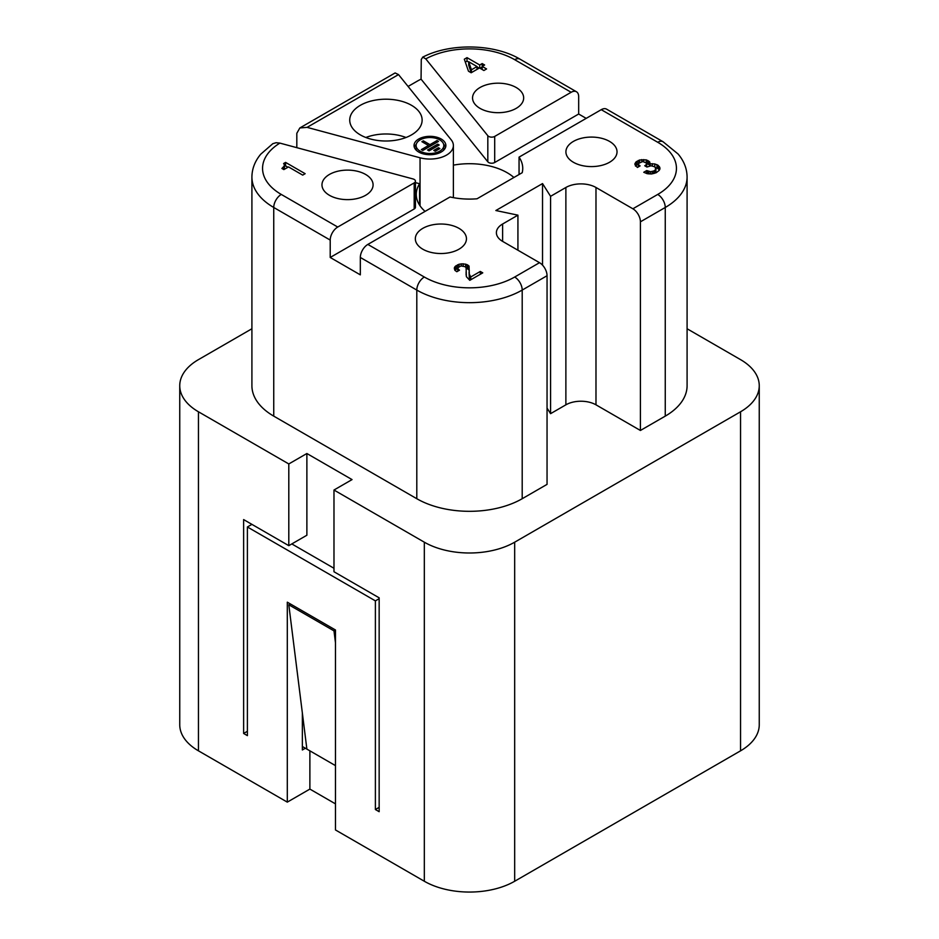 <?xml version="1.0" encoding="UTF-8"?>
<svg xmlns="http://www.w3.org/2000/svg" width="939" height="939" viewBox="0 0 939 939"><rect width="100%" height="100%" fill="white"/><g stroke="black" fill="none" stroke-linecap="round" stroke-linejoin="round"><path stroke-width="1.41" d="M687.09 328.756L740.542 359.625A63.887 36.879 -0 0 1 759.252 385.706A63.887 36.879 -0 0 1 740.542 411.787L514.678 542.19A63.887 36.879 -0 0 1 424.322 542.19L333.979 490.029L352.043 479.594L306.877 453.514L288.801 463.948L198.458 411.787A63.887 36.879 180 0 1 179.748 385.706A63.887 36.879 180 0 1 198.458 359.625L251.91 328.756M759.252 385.706L759.252 724.755A63.887 36.879 180 0 1 740.542 750.836L514.678 881.251A63.887 36.879 180 0 1 424.322 881.251L424.322 542.19M665.258 416.13L665.258 207.472A74.533 43.03 180 0 0 687.09 177.048L687.09 385.706A74.533 43.03 180 0 1 665.258 416.13L640.41 430.473L595.983 404.826A21.292 12.289 180 0 0 565.877 404.826L550.571 413.665L550.571 196.321L565.877 187.483A21.292 12.289 180 0 1 595.983 187.483L595.983 404.826M547.05 408.078L550.571 413.665M330.211 240.079A10.646 6.15 -60 0 1 337.747 227.038L281.277 194.432A63.887 36.879 180 0 1 279.881 143.104L412.972 178.938A4.261 2.453 180 0 1 415.437 181.168L415.437 207.249A4.261 2.453 180 0 1 414.181 208.986L330.211 257.462L330.211 240.079L273.742 207.472L273.742 416.13L416.799 498.715A74.533 43.03 -0 0 0 522.201 498.715L547.05 484.371L547.05 275.726A10.646 6.15 -120 0 0 539.514 262.685L514.678 277.028A10.646 6.15 60 0 1 522.201 290.069L547.05 275.726M273.742 416.13A74.533 43.03 180 0 1 251.91 385.706L251.91 177.048A74.533 43.03 180 0 0 273.742 207.472A10.646 6.15 -60 0 1 281.277 194.432M333.979 490.029L333.979 571.745L379.156 597.826L379.156 811.695L375.389 809.524L379.156 807.352M251.91 524.373L247.391 526.979L375.389 600.866L375.389 809.524M247.391 526.979L247.391 735.624L243.624 733.453L247.391 731.281M288.801 463.948L288.801 545.665L243.624 519.584L243.624 733.453M335.481 803.878L309.882 789.089L287.299 802.129L198.458 750.836A63.887 36.879 180 0 1 179.748 724.755L179.748 385.706M287.299 802.129L287.299 602.181L335.481 629.999L335.481 829.959L424.322 881.251M288.801 545.665L306.877 535.23L306.877 453.514M302.358 746.493L306.877 749.099L288.801 604.786L290.304 603.918M335.481 629.999L333.979 630.867L288.801 604.786M335.481 642.886L333.979 630.867M330.211 257.462L360.33 274.857L360.33 257.462A10.646 6.15 -60 0 1 367.853 244.422L450.051 196.967A53.241 30.741 -0 0 0 477.024 198.786L522.201 172.706A53.241 30.741 -0 0 0 522.741 168.351A53.241 30.741 -0 0 0 519.056 157.13L601.253 109.675L657.723 142.27A63.887 36.879 180 0 1 657.723 194.432L632.874 208.787L595.983 187.483M415.437 182.624L419.592 183.739A53.241 30.741 -0 0 0 416.259 194.432A53.241 30.741 -0 0 0 425.085 211.381M415.437 181.168A4.261 2.453 180 0 1 414.181 182.905L414.181 208.986M576.464 91.764A10.646 6.15 120 0 0 571.147 92.28L514.678 59.685A10.646 6.15 -60 0 1 519.995 59.157L576.464 91.764A10.646 6.15 120 0 1 578.67 96.635L578.67 114.018L494.7 162.506A4.261 2.453 180 0 1 487.822 161.801L421.059 79.146A74.533 43.03 -0 0 0 416.799 81.423L408.089 86.447M421.059 79.146L421.271 59.439L422.82 57.138L425.766 58.875L487.822 135.721L487.822 161.801M453.384 197.648L453.384 145.522A23.428 13.522 -0 0 1 420.05 157.787L307.088 127.364L299.834 127.962L296.818 133.303L296.818 147.669M419.592 205.136L419.592 183.739M517.929 250.22L517.929 215.16L502.623 223.998A21.292 12.289 -0 0 0 496.391 232.684A21.292 12.289 -0 0 0 502.623 241.382L539.514 262.685M586.194 118.373L578.67 114.018M657.723 194.432A10.646 6.15 -120 0 1 665.258 207.472L640.41 221.827L640.41 430.473M640.41 221.827A10.646 6.15 -120 0 0 632.874 208.787M329.46 195.312A25.553 14.754 180 0 1 321.971 184.877A25.553 14.754 180 0 1 337.747 171.238A25.553 14.754 180 0 1 365.6 174.443A25.553 14.754 180 0 1 373.088 184.877A25.553 14.754 180 0 1 357.313 198.505A25.553 14.754 180 0 1 329.46 195.312M284.106 164.09L284.353 165.921L281.9 168.468L283.86 169.595L288.508 166.919L302.698 175.112L305.152 173.692L285.573 162.4L283.613 163.527L284.106 164.09M337.747 227.038L414.181 182.905M287.944 167.248L285.573 165.874L284.353 166.579M285.573 162.4L285.573 165.874M453.384 145.522A23.428 13.522 -0 0 0 451.19 139.805L398.512 74.592L395.119 72.949L299.834 127.962M571.147 92.28L494.7 136.425A4.261 2.453 180 0 1 487.822 135.721M458.044 269.035L458.044 267.627L460.979 265.925L465.392 266.77L466.12 268.049L466.366 276.665L469.793 280.338L482.763 272.85L480.31 271.441L470.768 276.946L469.3 274.118L469.054 266.066L467.106 264.657L463.185 263.812L459.03 264.235L455.11 266.488L454.37 267.768L454.863 270.303L456.824 271.723L459.511 270.162L458.044 269.035L458.044 271.007M609.54 141.402A25.553 14.754 180 0 1 617.029 151.836A25.553 14.754 180 0 1 601.253 165.464A25.553 14.754 180 0 1 573.4 162.271A25.553 14.754 180 0 1 565.912 151.836A25.553 14.754 180 0 1 581.687 138.209A25.553 14.754 180 0 1 609.54 141.402M422.82 249.211A25.553 14.754 180 0 1 415.331 238.776A25.553 14.754 180 0 1 431.107 225.149A25.553 14.754 180 0 1 458.96 228.341A25.553 14.754 180 0 1 466.448 238.776A25.553 14.754 180 0 1 450.673 252.403A25.553 14.754 180 0 1 422.82 249.211M651.584 173.961L656.244 172.694L659.178 170.428L659.906 167.752L658.192 165.346L654.776 163.938L650.117 163.797L649.635 161.813L646.208 159.841L639.6 159.982L635.68 162.236L634.952 164.642L637.393 167.459L640.093 165.91L638.626 164.783L638.626 163.363L642.781 161.531L646.455 163.081L646.455 164.501L644.741 165.769L646.936 167.036L651.103 165.769L655.011 166.896L655.751 169.583L653.79 170.992L650.61 171.708L646.701 170.569L643.755 172.271L647.182 173.68L651.584 173.961M517.929 215.16L495.851 210.524L542.531 183.575L550.571 196.321M542.531 183.575L542.531 265.15M519.056 174.513L519.056 157.13M687.09 177.048C686.996 168.68 683.991 161.003 678.099 154.008L663.051 141.742L606.582 109.147A10.646 6.15 120 0 0 601.253 109.675M279.881 143.104L276.089 142.716L272.826 143.679L260.749 154.184C254.95 161.132 252.004 168.762 251.91 177.048M513.915 177.494A53.241 30.741 -0 0 0 453.384 165.147M480.04 108.372A25.553 14.754 180 0 1 472.552 97.938A25.553 14.754 180 0 1 488.327 84.31A25.553 14.754 180 0 1 516.18 87.503A25.553 14.754 180 0 1 523.669 97.938A25.553 14.754 180 0 1 507.893 111.565A25.553 14.754 180 0 1 480.04 108.372M483.89 70.507L486.578 68.946L482.177 66.411L484.63 64.991L482.177 63.582L479.735 64.991L467.012 57.643L464.312 59.204L468.479 71.211L471.167 72.761L479.489 67.96L483.89 70.507M482.177 63.582L482.177 69.509M479.735 64.991L479.735 68.101M480.052 68.289L482.177 67.056M468.714 61.739L477.035 66.552L471.413 69.791L468.714 61.739L468.714 65.225L471.225 72.726M465.321 62.103L467.012 61.129L468.714 62.115M477.035 66.915L479.16 68.148M471.413 69.791L471.413 72.62M477.035 66.552L477.035 69.369M284.353 165.921L284.353 169.313M309.882 789.089L309.882 750.836M302.358 713.018L302.358 749.968L305.363 748.23M306.877 749.099L335.481 765.625M467.012 57.643L467.012 61.129M283.378 167.342L283.378 169.313M283.86 166.778L283.86 169.595M650.117 163.797L650.117 165.851M652.323 163.656L652.323 165.874M648.649 160.968L648.649 164.442L646.584 163.456M649.635 161.813L649.635 165.287L648.649 164.442M638.133 160.546L638.133 164.02L635.468 166.086M639.6 159.982L639.6 162.517M656.971 164.642L656.971 168.116L655.786 167.729M658.192 165.346L658.192 168.82L656.971 168.116M659.389 170.065L658.192 168.82M659.424 166.614L659.424 170.006M654.776 163.938L654.776 166.755M636.665 161.391L636.665 164.865M659.906 167.752L659.906 169.161M634.952 163.503L634.952 164.642M635.68 162.236L635.68 165.71M411.528 105.321A36.198 20.904 -0 0 0 372.079 100.79A36.198 20.904 -0 0 0 349.731 120.11A36.198 20.904 -0 0 0 360.33 134.887A36.198 20.904 -0 0 0 399.779 139.418A36.198 20.904 -0 0 0 422.127 120.11A36.198 20.904 -0 0 0 411.528 105.321M418.7 152.024A15.916 9.19 -0 0 0 436.048 154.019A15.916 9.19 -0 0 0 445.872 145.522A15.916 9.19 -0 0 0 441.213 139.019A15.916 9.19 -0 0 0 423.865 137.035A15.916 9.19 -0 0 0 414.029 145.522A15.916 9.19 -0 0 0 418.7 152.024M406.012 137.493A36.198 20.904 -0 0 0 365.834 137.493M445.591 147.259A15.916 9.19 -0 0 0 443.642 144.301M443.642 150.228A13.85 7.993 -0 0 0 443.807 149.008L443.807 145.522A13.85 7.993 -0 0 0 439.745 139.876A13.85 7.993 -0 0 0 424.651 138.139A13.85 7.993 -0 0 0 416.106 145.522A13.85 7.993 -0 0 0 420.167 151.179A13.85 7.993 -0 0 0 435.25 152.904A13.85 7.993 -0 0 0 443.807 145.522M416.106 145.522L416.106 149.008A13.85 7.993 -0 0 0 416.27 150.228M416.27 144.301A15.916 9.19 -0 0 0 414.322 147.259M439.194 144.993L437.727 144.148L427.574 150.005L429.041 150.862L439.194 144.993M439.875 148.573L438.407 147.728L433.771 150.404L435.238 151.249L439.875 148.573M422.832 150.463L438.501 141.413L437.034 140.568L429.956 144.653L423.348 140.838L421.881 141.683L428.489 145.498L421.365 149.606L422.832 150.463M438.407 147.728L438.407 149.43M437.727 144.148L437.727 145.838M429.956 144.653L429.956 146.343M437.034 140.568L437.034 142.258M423.348 140.838L423.348 142.528M428.489 145.498L428.489 147.2M641.807 159.548L641.807 161.649M643.755 159.548L643.755 161.649M646.208 159.841L646.208 162.799M649.835 165.874L649.635 165.287M647.675 160.405L647.675 163.879M375.389 600.866L379.156 598.695M291.818 543.927L333.979 568.271M458.537 269.599L458.537 270.725M454.37 267.768L454.37 268.894M454.899 270.338L457.856 268.155M455.11 266.488L455.11 269.974M456.084 265.643L456.084 269.117M457.551 264.798L457.551 268.272M459.03 264.235L459.03 266.77M461.225 263.812L461.225 265.901M463.185 263.812L463.185 265.901M465.627 264.094L465.627 267.052M466.002 267.709L469.289 270.232M467.106 264.657L467.106 268.131M468.08 265.221L468.08 268.695M469.054 266.066L469.054 269.54M469.054 272.005L469.3 277.592L470.392 279.986M469.3 274.118L469.3 277.592M469.793 275.82L469.793 279.294M470.768 276.946L470.768 279.775M480.31 271.441L480.31 274.258M466.12 271.723L466.12 275.104M655.997 168.597L655.809 172.846M457.798 268.331L457.798 271.148M646.701 170.569L646.701 173.527M647.675 171.133L647.675 173.75M648.896 171.567L648.896 173.926M650.61 171.708L650.61 173.961M652.323 171.567L652.323 173.821M653.79 170.992L653.79 173.539M654.776 170.428L654.776 173.199M655.751 169.583L655.751 172.858M645.715 165.205L645.715 166.332M646.455 164.501L646.455 166.755M646.701 163.797L646.701 166.896M638.379 164.079L638.379 166.896M638.626 164.783L638.626 166.755M639.107 165.346L639.107 166.473M740.542 411.787L740.542 750.836M198.458 411.787L198.458 750.836M522.201 498.715L522.201 290.069A74.533 43.03 -0 0 1 416.799 290.069L360.33 257.462M416.799 498.715L416.799 290.069A10.646 6.15 -60 0 1 424.322 277.028L367.853 244.422M420.05 157.787L420.05 205.829M514.678 881.251L514.678 542.19M502.623 223.998L502.623 241.382M565.877 187.483L565.877 404.826M494.7 136.425L494.7 162.506M424.322 277.028A63.887 36.879 -0 0 0 514.678 277.028M514.678 59.685A63.887 36.879 -0 0 0 425.766 58.875M663.051 141.742A10.646 6.15 120 0 0 657.723 142.27M307.088 127.364L398.512 74.592M422.538 57.244C449.957 42.865 494.078 43.675 519.995 59.157"/></g></svg>
